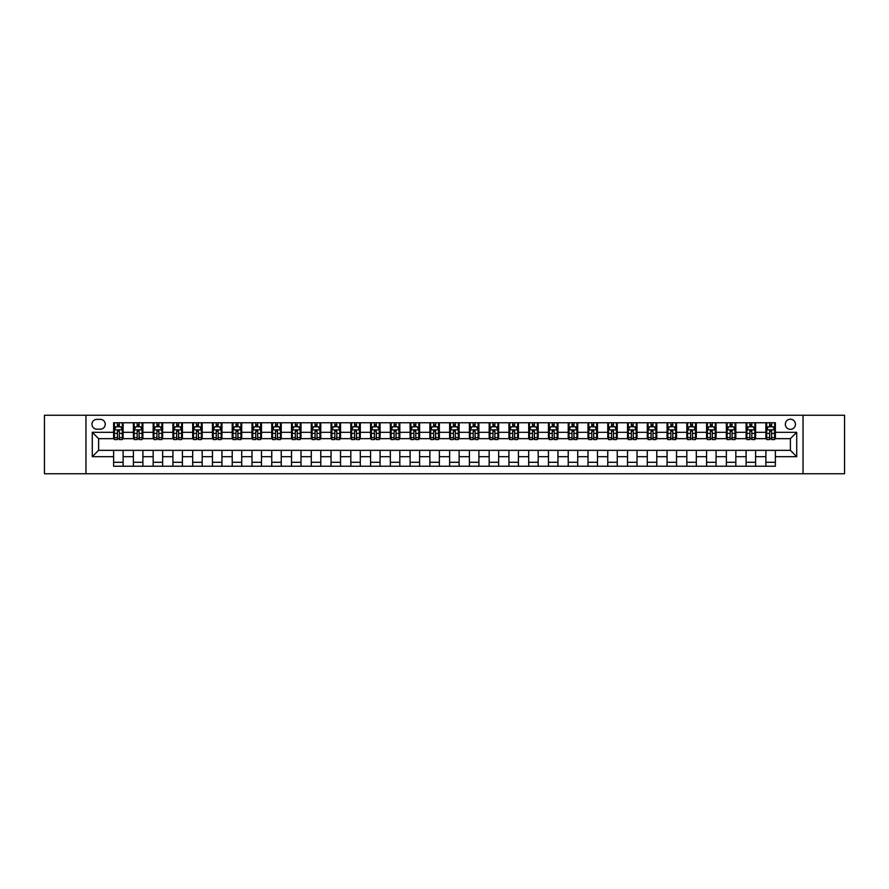 <?xml version="1.0" encoding="UTF-8"?>
<svg xmlns="http://www.w3.org/2000/svg" width="889" height="889" viewBox="0 0 889 889"><rect width="100%" height="100%" fill="white"/><g stroke="black" fill="none" stroke-linecap="round" stroke-linejoin="round"><path stroke-width="1.33" d="M790.388 419.197A5.056 5.056 0 0 0 785.331 424.264A5.056 5.056 0 0 0 790.388 429.32A5.056 5.056 0 0 0 795.455 424.264A5.056 5.056 0 0 0 790.388 419.197M803.045 473.748L844.55 473.748L844.55 415.252L803.045 415.252L803.045 473.748L85.955 473.748L85.955 415.252L44.45 415.252L44.45 473.748L85.955 473.748M96.868 429.165L100.346 429.165A4.901 4.901 0 0 0 105.246 424.264A4.901 4.901 0 0 0 100.346 419.364L96.868 419.364A4.901 4.901 0 0 0 91.967 424.264A4.901 4.901 0 0 0 96.868 429.165M803.045 415.252L85.955 415.252M113.625 456.679L92.278 456.679L92.278 432.321L113.625 432.321L113.625 438.655L98.612 438.655L98.612 450.345L113.625 450.345L113.625 466.247L775.375 466.247L775.375 450.345L790.388 450.345L790.388 438.655L775.375 438.655L775.375 432.321L796.722 432.321L796.722 456.679L775.375 456.679M775.375 432.321L775.375 422.753L113.625 422.753L113.625 432.321M765.885 422.753L765.885 438.655L766.674 438.655M769.674 438.655L771.574 438.655M774.586 438.655L775.375 438.655M765.885 438.655L754.817 438.655M746.115 422.753L746.115 438.655L746.904 438.655M749.916 438.655L751.816 438.655M746.115 438.655L735.047 438.655M726.357 422.753L726.357 438.655L727.146 438.655M730.147 438.655L732.047 438.655M726.357 438.655L715.289 438.655M706.588 422.753L706.588 438.655L707.377 438.655M710.378 438.655L712.278 438.655M706.588 438.655L695.52 438.655M686.819 422.753L686.819 438.655L687.608 438.655M690.62 438.655L692.52 438.655M686.819 438.655L675.751 438.655M667.061 422.753L667.061 438.655L667.85 438.655M670.851 438.655L672.751 438.655M667.061 438.655L655.993 438.655M647.292 422.753L647.292 438.655L648.081 438.655M651.092 438.655L652.982 438.655M647.292 438.655L636.224 438.655M627.523 422.753L627.523 438.655L628.323 438.655M631.323 438.655L633.224 438.655M627.523 438.655L616.455 438.655M607.765 422.753L607.765 438.655L608.554 438.655M611.554 438.655L613.454 438.655M607.765 438.655L596.697 438.655M587.996 422.753L587.996 438.655L588.785 438.655M591.796 438.655L593.685 438.655M587.996 438.655L576.928 438.655M568.227 422.753L568.227 438.655L569.027 438.655M572.027 438.655L573.927 438.655M568.227 438.655L557.159 438.655M548.469 422.753L548.469 438.655L549.258 438.655M552.258 438.655L554.158 438.655M548.469 438.655L537.401 438.655M528.699 422.753L528.699 438.655L529.488 438.655M532.5 438.655L534.389 438.655M528.699 438.655L517.631 438.655M508.93 422.753L508.93 438.655L509.73 438.655M512.731 438.655L514.631 438.655M508.93 438.655L497.862 438.655M489.172 422.753L489.172 438.655L489.961 438.655M492.962 438.655L494.862 438.655M489.172 438.655L478.104 438.655M469.403 422.753L469.403 438.655L470.192 438.655M473.204 438.655L475.093 438.655M469.403 438.655L458.335 438.655M449.634 422.753L449.634 438.655L450.434 438.655M453.434 438.655L455.335 438.655M449.634 438.655L438.566 438.655M429.876 422.753L429.876 438.655L430.665 438.655M433.665 438.655L435.566 438.655M429.876 438.655L418.808 438.655M410.107 422.753L410.107 438.655L410.896 438.655M413.907 438.655L415.796 438.655M410.107 438.655L399.039 438.655M390.338 422.753L390.338 438.655L391.138 438.655M394.138 438.655L396.038 438.655M390.338 438.655L379.27 438.655M370.58 422.753L370.58 438.655L371.369 438.655M374.369 438.655L376.269 438.655M370.58 438.655L359.512 438.655M350.811 422.753L350.811 438.655L351.599 438.655M354.611 438.655L356.5 438.655M350.811 438.655L339.742 438.655M331.052 422.753L331.052 438.655L331.841 438.655M334.842 438.655L336.742 438.655M331.052 438.655L319.973 438.655M311.283 422.753L311.283 438.655L312.072 438.655M315.073 438.655L316.973 438.655M311.283 438.655L300.215 438.655M291.514 422.753L291.514 438.655L292.303 438.655M295.315 438.655L297.204 438.655M291.514 438.655L280.446 438.655M271.756 422.753L271.756 438.655L272.545 438.655M275.546 438.655L277.446 438.655M271.756 438.655L260.677 438.655M251.987 422.753L251.987 438.655L252.776 438.655M255.776 438.655L257.677 438.655M251.987 438.655L240.919 438.655M232.218 422.753L232.218 438.655L233.007 438.655M236.018 438.655L237.908 438.655M232.218 438.655L221.15 438.655M212.46 422.753L212.46 438.655L213.249 438.655M216.249 438.655L218.149 438.655M212.46 438.655L201.392 438.655M192.691 422.753L192.691 438.655L193.48 438.655M196.48 438.655L198.38 438.655M192.691 438.655L181.623 438.655M172.922 422.753L172.922 438.655L173.711 438.655M176.722 438.655L178.622 438.655M172.922 438.655L161.854 438.655M153.164 422.753L153.164 438.655L153.953 438.655M156.953 438.655L158.853 438.655M153.164 438.655L142.096 438.655M133.394 422.753L133.394 438.655L134.183 438.655M137.184 438.655L139.084 438.655M133.394 438.655L122.326 438.655M113.625 438.655L114.414 438.655M117.426 438.655L119.326 438.655M113.625 450.345L123.115 450.345L123.115 466.247M775.375 450.345L123.115 450.345M123.115 422.753L123.115 438.655M113.625 426.709L114.414 426.709M117.426 426.709L119.326 426.709M122.326 426.709L123.115 426.709M113.625 462.291L123.115 462.291M133.394 450.345L133.394 466.247M142.885 422.753L142.885 438.655M133.394 426.709L134.183 426.709M137.184 426.709L139.084 426.709M142.096 426.709L142.885 426.709M142.885 450.345L142.885 466.247M133.394 462.291L142.885 462.291M153.164 450.345L153.164 466.247M162.643 450.345L162.643 466.247M153.164 462.291L162.643 462.291M162.643 422.753L162.643 438.655M153.164 426.709L153.953 426.709M156.953 426.709L158.853 426.709M161.854 426.709L162.643 426.709M172.922 450.345L172.922 466.247M182.412 450.345L182.412 466.247M172.922 462.291L182.412 462.291M182.412 422.753L182.412 438.655M172.922 426.709L173.711 426.709M176.722 426.709L178.622 426.709M181.623 426.709L182.412 426.709M192.691 450.345L192.691 466.247M202.181 450.345L202.181 466.247M192.691 462.291L202.181 462.291M202.181 422.753L202.181 438.655M192.691 426.709L193.48 426.709M196.48 426.709L198.38 426.709M201.392 426.709L202.181 426.709M212.46 450.345L212.46 466.247M221.939 450.345L221.939 466.247M212.46 462.291L221.939 462.291M221.939 422.753L221.939 438.655M212.46 426.709L213.249 426.709M216.249 426.709L218.149 426.709M221.15 426.709L221.939 426.709M232.218 450.345L232.218 466.247M241.708 450.345L241.708 466.247M232.218 462.291L241.708 462.291M241.708 422.753L241.708 438.655M232.218 426.709L233.007 426.709M236.018 426.709L237.908 426.709M240.919 426.709L241.708 426.709M251.987 450.345L251.987 466.247M261.477 450.345L261.477 466.247M251.987 462.291L261.477 462.291M261.477 422.753L261.477 438.655M251.987 426.709L252.776 426.709M255.776 426.709L257.677 426.709M260.677 426.709L261.477 426.709M271.756 450.345L271.756 466.247M281.235 450.345L281.235 466.247M271.756 462.291L281.235 462.291M281.235 422.753L281.235 438.655M271.756 426.709L272.545 426.709M275.546 426.709L277.446 426.709M280.446 426.709L281.235 426.709M291.514 450.345L291.514 466.247M301.004 450.345L301.004 466.247M291.514 462.291L301.004 462.291M301.004 422.753L301.004 438.655M291.514 426.709L292.303 426.709M295.315 426.709L297.204 426.709M300.215 426.709L301.004 426.709M311.283 450.345L311.283 466.247M320.773 450.345L320.773 466.247M311.283 462.291L320.773 462.291M320.773 422.753L320.773 438.655M311.283 426.709L312.072 426.709M315.073 426.709L316.973 426.709M319.973 426.709L320.773 426.709M331.052 450.345L331.052 466.247M340.531 450.345L340.531 466.247M331.052 462.291L340.531 462.291M340.531 422.753L340.531 438.655M331.052 426.709L331.841 426.709M334.842 426.709L336.742 426.709M339.742 426.709L340.531 426.709M350.811 450.345L350.811 466.247M360.301 450.345L360.301 466.247M350.811 462.291L360.301 462.291M360.301 422.753L360.301 438.655M350.811 426.709L351.599 426.709M354.611 426.709L356.5 426.709M359.512 426.709L360.301 426.709M370.58 450.345L370.58 466.247M380.07 450.345L380.07 466.247M370.58 462.291L380.07 462.291M380.07 422.753L380.07 438.655M370.58 426.709L371.369 426.709M374.369 426.709L376.269 426.709M379.27 426.709L380.07 426.709M390.338 450.345L390.338 466.247M399.828 450.345L399.828 466.247M390.338 462.291L399.828 462.291M399.828 422.753L399.828 438.655M390.338 426.709L391.138 426.709M394.138 426.709L396.038 426.709M399.039 426.709L399.828 426.709M410.107 450.345L410.107 466.247M419.597 450.345L419.597 466.247M410.107 462.291L419.597 462.291M419.597 422.753L419.597 438.655M410.107 426.709L410.896 426.709M413.907 426.709L415.796 426.709M418.808 426.709L419.597 426.709M429.876 450.345L429.876 466.247M439.366 450.345L439.366 466.247M429.876 462.291L439.366 462.291M439.366 422.753L439.366 438.655M429.876 426.709L430.665 426.709M433.665 426.709L435.566 426.709M438.566 426.709L439.366 426.709M449.634 450.345L449.634 466.247M459.124 450.345L459.124 466.247M449.634 462.291L459.124 462.291M459.124 422.753L459.124 438.655M449.634 426.709L450.434 426.709M453.434 426.709L455.335 426.709M458.335 426.709L459.124 426.709M469.403 450.345L469.403 466.247M478.893 450.345L478.893 466.247M469.403 462.291L478.893 462.291M478.893 422.753L478.893 438.655M469.403 426.709L470.192 426.709M473.204 426.709L475.093 426.709M478.104 426.709L478.893 426.709M489.172 450.345L489.172 466.247M498.662 450.345L498.662 466.247M489.172 462.291L498.662 462.291M498.662 422.753L498.662 438.655M489.172 426.709L489.961 426.709M492.962 426.709L494.862 426.709M497.862 426.709L498.662 426.709M508.93 450.345L508.93 466.247M518.42 450.345L518.42 466.247M508.93 462.291L518.42 462.291M518.42 422.753L518.42 438.655M508.93 426.709L509.73 426.709M512.731 426.709L514.631 426.709M517.631 426.709L518.42 426.709M528.699 450.345L528.699 466.247M538.189 450.345L538.189 466.247M528.699 462.291L538.189 462.291M538.189 422.753L538.189 438.655M528.699 426.709L529.488 426.709M532.5 426.709L534.389 426.709M537.401 426.709L538.189 426.709M548.469 450.345L548.469 466.247M557.948 450.345L557.948 466.247M548.469 462.291L557.948 462.291M557.948 422.753L557.948 438.655M548.469 426.709L549.258 426.709M552.258 426.709L554.158 426.709M557.159 426.709L557.948 426.709M568.227 450.345L568.227 466.247M577.717 450.345L577.717 466.247M568.227 462.291L577.717 462.291M577.717 422.753L577.717 438.655M568.227 426.709L569.027 426.709M572.027 426.709L573.927 426.709M576.928 426.709L577.717 426.709M587.996 450.345L587.996 466.247M597.486 450.345L597.486 466.247M587.996 462.291L597.486 462.291M597.486 422.753L597.486 438.655M587.996 426.709L588.785 426.709M591.796 426.709L593.685 426.709M596.697 426.709L597.486 426.709M607.765 450.345L607.765 466.247M617.244 450.345L617.244 466.247M607.765 462.291L617.244 462.291M617.244 422.753L617.244 438.655M607.765 426.709L608.554 426.709M611.554 426.709L613.454 426.709M616.455 426.709L617.244 426.709M627.523 450.345L627.523 466.247M637.013 450.345L637.013 466.247M627.523 462.291L637.013 462.291M637.013 422.753L637.013 438.655M627.523 426.709L628.323 426.709M631.323 426.709L633.224 426.709M636.224 426.709L637.013 426.709M647.292 450.345L647.292 466.247M656.782 450.345L656.782 466.247M647.292 462.291L656.782 462.291M656.782 422.753L656.782 438.655M647.292 426.709L648.081 426.709M651.092 426.709L652.982 426.709M655.993 426.709L656.782 426.709M667.061 450.345L667.061 466.247M676.54 450.345L676.54 466.247M667.061 462.291L676.54 462.291M676.54 422.753L676.54 438.655M667.061 426.709L667.85 426.709M670.851 426.709L672.751 426.709M675.751 426.709L676.54 426.709M686.819 450.345L686.819 466.247M696.309 450.345L696.309 466.247M686.819 462.291L696.309 462.291M696.309 422.753L696.309 438.655M686.819 426.709L687.608 426.709M690.62 426.709L692.52 426.709M695.52 426.709L696.309 426.709M706.588 450.345L706.588 466.247M716.078 450.345L716.078 466.247M706.588 462.291L716.078 462.291M716.078 422.753L716.078 438.655M706.588 426.709L707.377 426.709M710.378 426.709L712.278 426.709M715.289 426.709L716.078 426.709M726.357 450.345L726.357 466.247M735.836 450.345L735.836 466.247M726.357 462.291L735.836 462.291M735.836 422.753L735.836 438.655M726.357 426.709L727.146 426.709M730.147 426.709L732.047 426.709M735.047 426.709L735.836 426.709M746.115 450.345L746.115 466.247M755.606 450.345L755.606 466.247M746.115 462.291L755.606 462.291M755.606 422.753L755.606 438.655M746.115 426.709L746.904 426.709M749.916 426.709L751.816 426.709M754.817 426.709L755.606 426.709M765.885 450.345L765.885 466.247M765.885 462.291L775.375 462.291M765.885 426.709L766.674 426.709M769.674 426.709L771.574 426.709M774.586 426.709L775.375 426.709M98.612 438.655L92.278 432.321M98.612 450.345L92.278 456.679M796.722 432.321L790.388 438.655M796.722 456.679L790.388 450.345M119.326 424.809L117.426 424.809M122.326 437.621L119.326 437.621L119.326 439.599L122.326 439.599L122.326 429.954L120.748 426.787L116.003 426.787L114.414 429.954L114.414 439.599L117.426 439.599L117.426 437.621L114.414 437.621M114.414 429.954L114.414 422.753M122.326 429.954L122.326 422.753M117.426 426.787L117.426 422.753M119.326 422.753L119.326 426.787M119.326 437.621L119.326 431.143L117.426 431.143L117.426 437.621M139.084 424.809L137.184 424.809M142.096 437.621L139.084 437.621L139.084 439.599L142.096 439.599L142.096 429.954L140.506 426.787L135.761 426.787L134.183 429.954L134.183 439.599L137.184 439.599L137.184 437.621L134.183 437.621M134.183 429.954L134.183 422.753M142.096 429.954L142.096 422.753M137.184 426.787L137.184 422.753M139.084 422.753L139.084 426.787M139.084 437.621L139.084 431.143L137.184 431.143L137.184 437.621M158.853 424.809L156.953 424.809M161.854 437.621L158.853 437.621L158.853 439.599L161.854 439.599L161.854 429.954L160.276 426.787L155.531 426.787L153.953 429.954L153.953 439.599L156.953 439.599L156.953 437.621L153.953 437.621M153.953 429.954L153.953 422.753M161.854 429.954L161.854 422.753M156.953 426.787L156.953 422.753M158.853 422.753L158.853 426.787M158.853 437.621L158.853 431.143L156.953 431.143L156.953 437.621M178.622 424.809L176.722 424.809M181.623 437.621L178.622 437.621L178.622 439.599L181.623 439.599L181.623 429.954L180.045 426.787L175.3 426.787L173.711 429.954L173.711 439.599L176.722 439.599L176.722 437.621L173.711 437.621M173.711 429.954L173.711 422.753M181.623 429.954L181.623 422.753M176.722 426.787L176.722 422.753M178.622 422.753L178.622 426.787M178.622 437.621L178.622 431.143L176.722 431.143L176.722 437.621M198.38 424.809L196.48 424.809M201.392 437.621L198.38 437.621L198.38 439.599L201.392 439.599L201.392 429.954L199.803 426.787L195.058 426.787L193.48 429.954L193.48 439.599L196.48 439.599L196.48 437.621L193.48 437.621M193.48 429.954L193.48 422.753M201.392 429.954L201.392 422.753M196.48 426.787L196.48 422.753M198.38 422.753L198.38 426.787M198.38 437.621L198.38 431.143L196.48 431.143L196.48 437.621M218.149 424.809L216.249 424.809M221.15 437.621L218.149 437.621L218.149 439.599L221.15 439.599L221.15 429.954L219.572 426.787L214.827 426.787L213.249 429.954L213.249 439.599L216.249 439.599L216.249 437.621L213.249 437.621M213.249 429.954L213.249 422.753M221.15 429.954L221.15 422.753M216.249 426.787L216.249 422.753M218.149 422.753L218.149 426.787M218.149 437.621L218.149 431.143L216.249 431.143L216.249 437.621M237.908 424.809L236.018 424.809M240.919 437.621L237.908 437.621L237.908 439.599L240.919 439.599L240.919 429.954L239.341 426.787L234.596 426.787L233.007 429.954L233.007 439.599L236.018 439.599L236.018 437.621L233.007 437.621M233.007 429.954L233.007 422.753M240.919 429.954L240.919 422.753M236.018 426.787L236.018 422.753M237.908 422.753L237.908 426.787M237.908 437.621L237.908 431.143L236.018 431.143L236.018 437.621M257.677 424.809L255.776 424.809M260.677 437.621L257.677 437.621L257.677 439.599L260.677 439.599L260.677 429.954L259.099 426.787L254.354 426.787L252.776 429.954L252.776 439.599L255.776 439.599L255.776 437.621L252.776 437.621M252.776 429.954L252.776 422.753M260.677 429.954L260.677 422.753M255.776 426.787L255.776 422.753M257.677 422.753L257.677 426.787M257.677 437.621L257.677 431.143L255.776 431.143L255.776 437.621M277.446 424.809L275.546 424.809M280.446 437.621L277.446 437.621L277.446 439.599L280.446 439.599L280.446 429.954L278.868 426.787L274.123 426.787L272.545 429.954L272.545 439.599L275.546 439.599L275.546 437.621L272.545 437.621M272.545 429.954L272.545 422.753M280.446 429.954L280.446 422.753M275.546 426.787L275.546 422.753M277.446 422.753L277.446 426.787M277.446 437.621L277.446 431.143L275.546 431.143L275.546 437.621M297.204 424.809L295.315 424.809M300.215 437.621L297.204 437.621L297.204 439.599L300.215 439.599L300.215 429.954L298.637 426.787L293.892 426.787L292.303 429.954L292.303 439.599L295.315 439.599L295.315 437.621L292.303 437.621M292.303 429.954L292.303 422.753M300.215 429.954L300.215 422.753M295.315 426.787L295.315 422.753M297.204 422.753L297.204 426.787M297.204 437.621L297.204 431.143L295.315 431.143L295.315 437.621M316.973 424.809L315.073 424.809M319.973 437.621L316.973 437.621L316.973 439.599L319.973 439.599L319.973 429.954L318.395 426.787L313.65 426.787L312.072 429.954L312.072 439.599L315.073 439.599L315.073 437.621L312.072 437.621M312.072 429.954L312.072 422.753M319.973 429.954L319.973 422.753M315.073 426.787L315.073 422.753M316.973 422.753L316.973 426.787M316.973 437.621L316.973 431.143L315.073 431.143L315.073 437.621M336.742 424.809L334.842 424.809M339.742 437.621L336.742 437.621L336.742 439.599L339.742 439.599L339.742 429.954L338.164 426.787L333.419 426.787L331.841 429.954L331.841 439.599L334.842 439.599L334.842 437.621L331.841 437.621M331.841 429.954L331.841 422.753M339.742 429.954L339.742 422.753M334.842 426.787L334.842 422.753M336.742 422.753L336.742 426.787M336.742 437.621L336.742 431.143L334.842 431.143L334.842 437.621M356.5 424.809L354.611 424.809M359.512 437.621L356.5 437.621L356.5 439.599L359.512 439.599L359.512 429.954L357.923 426.787L353.189 426.787L351.599 429.954L351.599 439.599L354.611 439.599L354.611 437.621L351.599 437.621M351.599 429.954L351.599 422.753M359.512 429.954L359.512 422.753M354.611 426.787L354.611 422.753M356.5 422.753L356.5 426.787M356.5 437.621L356.5 431.143L354.611 431.143L354.611 437.621M376.269 424.809L374.369 424.809M379.27 437.621L376.269 437.621L376.269 439.599L379.27 439.599L379.27 429.954L377.692 426.787L372.947 426.787L371.369 429.954L371.369 439.599L374.369 439.599L374.369 437.621L371.369 437.621M371.369 429.954L371.369 422.753M379.27 429.954L379.27 422.753M374.369 426.787L374.369 422.753M376.269 422.753L376.269 426.787M376.269 437.621L376.269 431.143L374.369 431.143L374.369 437.621M396.038 424.809L394.138 424.809M399.039 437.621L396.038 437.621L396.038 439.599L399.039 439.599L399.039 429.954L397.461 426.787L392.716 426.787L391.138 429.954L391.138 439.599L394.138 439.599L394.138 437.621L391.138 437.621M391.138 429.954L391.138 422.753M399.039 429.954L399.039 422.753M394.138 426.787L394.138 422.753M396.038 422.753L396.038 426.787M396.038 437.621L396.038 431.143L394.138 431.143L394.138 437.621M415.796 424.809L413.907 424.809M418.808 437.621L415.796 437.621L415.796 439.599L418.808 439.599L418.808 429.954L417.219 426.787L412.485 426.787L410.896 429.954L410.896 439.599L413.907 439.599L413.907 437.621L410.896 437.621M410.896 429.954L410.896 422.753M418.808 429.954L418.808 422.753M413.907 426.787L413.907 422.753M415.796 422.753L415.796 426.787M415.796 437.621L415.796 431.143L413.907 431.143L413.907 437.621M435.566 424.809L433.665 424.809M438.566 437.621L435.566 437.621L435.566 439.599L438.566 439.599L438.566 429.954L436.988 426.787L432.243 426.787L430.665 429.954L430.665 439.599L433.665 439.599L433.665 437.621L430.665 437.621M430.665 429.954L430.665 422.753M438.566 429.954L438.566 422.753M433.665 426.787L433.665 422.753M435.566 422.753L435.566 426.787M435.566 437.621L435.566 431.143L433.665 431.143L433.665 437.621M455.335 424.809L453.434 424.809M458.335 437.621L455.335 437.621L455.335 439.599L458.335 439.599L458.335 429.954L456.757 426.787L452.012 426.787L450.434 429.954L450.434 439.599L453.434 439.599L453.434 437.621L450.434 437.621M450.434 429.954L450.434 422.753M458.335 429.954L458.335 422.753M453.434 426.787L453.434 422.753M455.335 422.753L455.335 426.787M455.335 437.621L455.335 431.143L453.434 431.143L453.434 437.621M475.093 424.809L473.204 424.809M478.104 437.621L475.093 437.621L475.093 439.599L478.104 439.599L478.104 429.954L476.515 426.787L471.781 426.787L470.192 429.954L470.192 439.599L473.204 439.599L473.204 437.621L470.192 437.621M470.192 429.954L470.192 422.753M478.104 429.954L478.104 422.753M473.204 426.787L473.204 422.753M475.093 422.753L475.093 426.787M475.093 437.621L475.093 431.143L473.204 431.143L473.204 437.621M494.862 424.809L492.962 424.809M497.862 437.621L494.862 437.621L494.862 439.599L497.862 439.599L497.862 429.954L496.284 426.787L491.539 426.787L489.961 429.954L489.961 439.599L492.962 439.599L492.962 437.621L489.961 437.621M489.961 429.954L489.961 422.753M497.862 429.954L497.862 422.753M492.962 426.787L492.962 422.753M494.862 422.753L494.862 426.787M494.862 437.621L494.862 431.143L492.962 431.143L492.962 437.621M514.631 424.809L512.731 424.809M517.631 437.621L514.631 437.621L514.631 439.599L517.631 439.599L517.631 429.954L516.053 426.787L511.308 426.787L509.73 429.954L509.73 439.599L512.731 439.599L512.731 437.621L509.73 437.621M509.73 429.954L509.73 422.753M517.631 429.954L517.631 422.753M512.731 426.787L512.731 422.753M514.631 422.753L514.631 426.787M514.631 437.621L514.631 431.143L512.731 431.143L512.731 437.621M534.389 424.809L532.5 424.809M537.401 437.621L534.389 437.621L534.389 439.599L537.401 439.599L537.401 429.954L535.811 426.787L531.077 426.787L529.488 429.954L529.488 439.599L532.5 439.599L532.5 437.621L529.488 437.621M529.488 429.954L529.488 422.753M537.401 429.954L537.401 422.753M532.5 426.787L532.5 422.753M534.389 422.753L534.389 426.787M534.389 437.621L534.389 431.143L532.5 431.143L532.5 437.621M554.158 424.809L552.258 424.809M557.159 437.621L554.158 437.621L554.158 439.599L557.159 439.599L557.159 429.954L555.581 426.787L550.836 426.787L549.258 429.954L549.258 439.599L552.258 439.599L552.258 437.621L549.258 437.621M549.258 429.954L549.258 422.753M557.159 429.954L557.159 422.753M552.258 426.787L552.258 422.753M554.158 422.753L554.158 426.787M554.158 437.621L554.158 431.143L552.258 431.143L552.258 437.621M573.927 424.809L572.027 424.809M576.928 437.621L573.927 437.621L573.927 439.599L576.928 439.599L576.928 429.954L575.35 426.787L570.605 426.787L569.027 429.954L569.027 439.599L572.027 439.599L572.027 437.621L569.027 437.621M569.027 429.954L569.027 422.753M576.928 429.954L576.928 422.753M572.027 426.787L572.027 422.753M573.927 422.753L573.927 426.787M573.927 437.621L573.927 431.143L572.027 431.143L572.027 437.621M593.685 424.809L591.796 424.809M596.697 437.621L593.685 437.621L593.685 439.599L596.697 439.599L596.697 429.954L595.108 426.787L590.363 426.787L588.785 429.954L588.785 439.599L591.796 439.599L591.796 437.621L588.785 437.621M588.785 429.954L588.785 422.753M596.697 429.954L596.697 422.753M591.796 426.787L591.796 422.753M593.685 422.753L593.685 426.787M593.685 437.621L593.685 431.143L591.796 431.143L591.796 437.621M613.454 424.809L611.554 424.809M616.455 437.621L613.454 437.621L613.454 439.599L616.455 439.599L616.455 429.954L614.877 426.787L610.132 426.787L608.554 429.954L608.554 439.599L611.554 439.599L611.554 437.621L608.554 437.621M608.554 429.954L608.554 422.753M616.455 429.954L616.455 422.753M611.554 426.787L611.554 422.753M613.454 422.753L613.454 426.787M613.454 437.621L613.454 431.143L611.554 431.143L611.554 437.621M633.224 424.809L631.323 424.809M636.224 437.621L633.224 437.621L633.224 439.599L636.224 439.599L636.224 429.954L634.646 426.787L629.901 426.787L628.323 429.954L628.323 439.599L631.323 439.599L631.323 437.621L628.323 437.621M628.323 429.954L628.323 422.753M636.224 429.954L636.224 422.753M631.323 426.787L631.323 422.753M633.224 422.753L633.224 426.787M633.224 437.621L633.224 431.143L631.323 431.143L631.323 437.621M652.982 424.809L651.092 424.809M655.993 437.621L652.982 437.621L652.982 439.599L655.993 439.599L655.993 429.954L654.404 426.787L649.659 426.787L648.081 429.954L648.081 439.599L651.092 439.599L651.092 437.621L648.081 437.621M648.081 429.954L648.081 422.753M655.993 429.954L655.993 422.753M651.092 426.787L651.092 422.753M652.982 422.753L652.982 426.787M652.982 437.621L652.982 431.143L651.092 431.143L651.092 437.621M672.751 424.809L670.851 424.809M675.751 437.621L672.751 437.621L672.751 439.599L675.751 439.599L675.751 429.954L674.173 426.787L669.428 426.787L667.85 429.954L667.85 439.599L670.851 439.599L670.851 437.621L667.85 437.621M667.85 429.954L667.85 422.753M675.751 429.954L675.751 422.753M670.851 426.787L670.851 422.753M672.751 422.753L672.751 426.787M672.751 437.621L672.751 431.143L670.851 431.143L670.851 437.621M692.52 424.809L690.62 424.809M695.52 437.621L692.52 437.621L692.52 439.599L695.52 439.599L695.52 429.954L693.942 426.787L689.197 426.787L687.608 429.954L687.608 439.599L690.62 439.599L690.62 437.621L687.608 437.621M687.608 429.954L687.608 422.753M695.52 429.954L695.52 422.753M690.62 426.787L690.62 422.753M692.52 422.753L692.52 426.787M692.52 437.621L692.52 431.143L690.62 431.143L690.62 437.621M712.278 424.809L710.378 424.809M715.289 437.621L712.278 437.621L712.278 439.599L715.289 439.599L715.289 429.954L713.7 426.787L708.955 426.787L707.377 429.954L707.377 439.599L710.378 439.599L710.378 437.621L707.377 437.621M707.377 429.954L707.377 422.753M715.289 429.954L715.289 422.753M710.378 426.787L710.378 422.753M712.278 422.753L712.278 426.787M712.278 437.621L712.278 431.143L710.378 431.143L710.378 437.621M732.047 424.809L730.147 424.809M735.047 437.621L732.047 437.621L732.047 439.599L735.047 439.599L735.047 429.954L733.469 426.787L728.724 426.787L727.146 429.954L727.146 439.599L730.147 439.599L730.147 437.621L727.146 437.621M727.146 429.954L727.146 422.753M735.047 429.954L735.047 422.753M730.147 426.787L730.147 422.753M732.047 422.753L732.047 426.787M732.047 437.621L732.047 431.143L730.147 431.143L730.147 437.621M751.816 424.809L749.916 424.809M754.817 437.621L751.816 437.621L751.816 439.599L754.817 439.599L754.817 429.954L753.239 426.787L748.494 426.787L746.904 429.954L746.904 439.599L749.916 439.599L749.916 437.621L746.904 437.621M746.904 429.954L746.904 422.753M754.817 429.954L754.817 422.753M749.916 426.787L749.916 422.753M751.816 422.753L751.816 426.787M751.816 437.621L751.816 431.143L749.916 431.143L749.916 437.621M771.574 424.809L769.674 424.809M774.586 437.621L771.574 437.621L771.574 439.599L774.586 439.599L774.586 429.954L772.997 426.787L768.252 426.787L766.674 429.954L766.674 439.599L769.674 439.599L769.674 437.621L766.674 437.621M766.674 429.954L766.674 422.753M774.586 429.954L774.586 422.753M769.674 426.787L769.674 422.753M771.574 422.753L771.574 426.787M771.574 437.621L771.574 431.143L769.674 431.143L769.674 437.621M133.394 456.679L123.115 456.679M133.394 432.321L123.115 432.321M153.164 432.321L142.885 432.321M153.164 456.679L142.885 456.679M172.922 432.321L162.643 432.321M172.922 456.679L162.643 456.679M192.691 432.321L182.412 432.321M192.691 456.679L182.412 456.679M212.46 432.321L202.181 432.321M212.46 456.679L202.181 456.679M232.218 432.321L221.939 432.321M232.218 456.679L221.939 456.679M251.987 432.321L241.708 432.321M251.987 456.679L241.708 456.679M271.756 432.321L261.477 432.321M271.756 456.679L261.477 456.679M291.514 432.321L281.235 432.321M291.514 456.679L281.235 456.679M311.283 432.321L301.004 432.321M311.283 456.679L301.004 456.679M331.052 432.321L320.773 432.321M331.052 456.679L320.773 456.679M350.811 432.321L340.531 432.321M350.811 456.679L340.531 456.679M370.58 432.321L360.301 432.321M370.58 456.679L360.301 456.679M390.338 432.321L380.07 432.321M390.338 456.679L380.07 456.679M410.107 432.321L399.828 432.321M410.107 456.679L399.828 456.679M429.876 432.321L419.597 432.321M429.876 456.679L419.597 456.679M449.634 432.321L439.366 432.321M449.634 456.679L439.366 456.679M469.403 432.321L459.124 432.321M469.403 456.679L459.124 456.679M489.172 432.321L478.893 432.321M489.172 456.679L478.893 456.679M508.93 432.321L498.662 432.321M508.93 456.679L498.662 456.679M528.699 432.321L518.42 432.321M528.699 456.679L518.42 456.679M548.469 432.321L538.189 432.321M548.469 456.679L538.189 456.679M568.227 432.321L557.948 432.321M568.227 456.679L557.948 456.679M587.996 432.321L577.717 432.321M587.996 456.679L577.717 456.679M607.765 432.321L597.486 432.321M607.765 456.679L597.486 456.679M627.523 432.321L617.244 432.321M627.523 456.679L617.244 456.679M647.292 432.321L637.013 432.321M647.292 456.679L637.013 456.679M667.061 432.321L656.782 432.321M667.061 456.679L656.782 456.679M686.819 432.321L676.54 432.321M686.819 456.679L676.54 456.679M706.588 432.321L696.309 432.321M706.588 456.679L696.309 456.679M726.357 432.321L716.078 432.321M726.357 456.679L716.078 456.679M746.115 432.321L735.836 432.321M746.115 456.679L735.836 456.679M765.885 432.321L755.606 432.321M765.885 456.679L755.606 456.679M122.282 429.876L114.459 429.876M114.414 426.976L115.903 426.976M120.837 426.976L122.326 426.976M117.426 433.376L114.414 433.376M122.326 433.376L119.326 433.376M119.326 425.82L117.426 425.82M142.051 429.876L134.228 429.876M134.183 426.976L135.673 426.976M140.606 426.976L142.096 426.976M137.184 433.376L134.183 433.376M142.096 433.376L139.084 433.376M139.084 425.82L137.184 425.82M161.82 429.876L153.986 429.876M153.953 426.976L155.442 426.976M160.364 426.976L161.854 426.976M156.953 433.376L153.953 433.376M161.854 433.376L158.853 433.376M158.853 425.82L156.953 425.82M181.578 429.876L173.755 429.876M173.711 426.976L175.2 426.976M180.134 426.976L181.623 426.976M176.722 433.376L173.711 433.376M181.623 433.376L178.622 433.376M178.622 425.82L176.722 425.82M201.347 429.876L193.524 429.876M193.48 426.976L194.969 426.976M199.903 426.976L201.392 426.976M196.48 433.376L193.48 433.376M201.392 433.376L198.38 433.376M198.38 425.82L196.48 425.82M221.117 429.876L213.282 429.876M213.249 426.976L214.727 426.976M219.661 426.976L221.15 426.976M216.249 433.376L213.249 433.376M221.15 433.376L218.149 433.376M218.149 425.82L216.249 425.82M240.875 429.876L233.051 429.876M233.007 426.976L234.496 426.976M239.43 426.976L240.919 426.976M236.018 433.376L233.007 433.376M240.919 433.376L237.908 433.376M237.908 425.82L236.018 425.82M260.644 429.876L252.82 429.876M252.776 426.976L254.265 426.976M259.199 426.976L260.677 426.976M255.776 433.376L252.776 433.376M260.677 433.376L257.677 433.376M257.677 425.82L255.776 425.82M280.413 429.876L272.579 429.876M272.545 426.976L274.023 426.976M278.957 426.976L280.446 426.976M275.546 433.376L272.545 433.376M280.446 433.376L277.446 433.376M277.446 425.82L275.546 425.82M300.171 429.876L292.348 429.876M292.303 426.976L293.792 426.976M298.726 426.976L300.215 426.976M295.315 433.376L292.303 433.376M300.215 433.376L297.204 433.376M297.204 425.82L295.315 425.82M319.94 429.876L312.117 429.876M312.072 426.976L313.561 426.976M318.495 426.976L319.973 426.976M315.073 433.376L312.072 433.376M319.973 433.376L316.973 433.376M316.973 425.82L315.073 425.82M339.709 429.876L331.875 429.876M331.841 426.976L333.319 426.976M338.253 426.976L339.742 426.976M334.842 433.376L331.841 433.376M339.742 433.376L336.742 433.376M336.742 425.82L334.842 425.82M359.467 429.876L351.644 429.876M351.599 426.976L353.089 426.976M358.023 426.976L359.512 426.976M354.611 433.376L351.599 433.376M359.512 433.376L356.5 433.376M356.5 425.82L354.611 425.82M379.236 429.876L371.413 429.876M371.369 426.976L372.858 426.976M377.792 426.976L379.27 426.976M374.369 433.376L371.369 433.376M379.27 433.376L376.269 433.376M376.269 425.82L374.369 425.82M399.005 429.876L391.171 429.876M391.138 426.976L392.616 426.976M397.55 426.976L399.039 426.976M394.138 433.376L391.138 433.376M399.039 433.376L396.038 433.376M396.038 425.82L394.138 425.82M418.763 429.876L410.94 429.876M410.896 426.976L412.385 426.976M417.319 426.976L418.808 426.976M413.907 433.376L410.896 433.376M418.808 433.376L415.796 433.376M415.796 425.82L413.907 425.82M438.533 429.876L430.698 429.876M430.665 426.976L432.154 426.976M437.088 426.976L438.566 426.976M433.665 433.376L430.665 433.376M438.566 433.376L435.566 433.376M435.566 425.82L433.665 425.82M458.302 429.876L450.467 429.876M450.434 426.976L451.912 426.976M456.846 426.976L458.335 426.976M453.434 433.376L450.434 433.376M458.335 433.376L455.335 433.376M455.335 425.82L453.434 425.82M478.06 429.876L470.237 429.876M470.192 426.976L471.681 426.976M476.615 426.976L478.104 426.976M473.204 433.376L470.192 433.376M478.104 433.376L475.093 433.376M475.093 425.82L473.204 425.82M497.829 429.876L489.995 429.876M489.961 426.976L491.45 426.976M496.384 426.976L497.862 426.976M492.962 433.376L489.961 433.376M497.862 433.376L494.862 433.376M494.862 425.82L492.962 425.82M517.587 429.876L509.764 429.876M509.73 426.976L511.208 426.976M516.142 426.976L517.631 426.976M512.731 433.376L509.73 433.376M517.631 433.376L514.631 433.376M514.631 425.82L512.731 425.82M537.356 429.876L529.533 429.876M529.488 426.976L530.977 426.976M535.911 426.976L537.401 426.976M532.5 433.376L529.488 433.376M537.401 433.376L534.389 433.376M534.389 425.82L532.5 425.82M557.125 429.876L549.291 429.876M549.258 426.976L550.747 426.976M555.681 426.976L557.159 426.976M552.258 433.376L549.258 433.376M557.159 433.376L554.158 433.376M554.158 425.82L552.258 425.82M576.883 429.876L569.06 429.876M569.027 426.976L570.505 426.976M575.439 426.976L576.928 426.976M572.027 433.376L569.027 433.376M576.928 433.376L573.927 433.376M573.927 425.82L572.027 425.82M596.652 429.876L588.829 429.876M588.785 426.976L590.274 426.976M595.208 426.976L596.697 426.976M591.796 433.376L588.785 433.376M596.697 433.376L593.685 433.376M593.685 425.82L591.796 425.82M616.421 429.876L608.587 429.876M608.554 426.976L610.043 426.976M614.977 426.976L616.455 426.976M611.554 433.376L608.554 433.376M616.455 433.376L613.454 433.376M613.454 425.82L611.554 425.82M636.18 429.876L628.356 429.876M628.323 426.976L629.801 426.976M634.735 426.976L636.224 426.976M631.323 433.376L628.323 433.376M636.224 433.376L633.224 433.376M633.224 425.82L631.323 425.82M655.949 429.876L648.125 429.876M648.081 426.976L649.57 426.976M654.504 426.976L655.993 426.976M651.092 433.376L648.081 433.376M655.993 433.376L652.982 433.376M652.982 425.82L651.092 425.82M675.718 429.876L667.883 429.876M667.85 426.976L669.339 426.976M674.273 426.976L675.751 426.976M670.851 433.376L667.85 433.376M675.751 433.376L672.751 433.376M672.751 425.82L670.851 425.82M695.476 429.876L687.653 429.876M687.608 426.976L689.097 426.976M694.031 426.976L695.52 426.976M690.62 433.376L687.608 433.376M695.52 433.376L692.52 433.376M692.52 425.82L690.62 425.82M715.245 429.876L707.422 429.876M707.377 426.976L708.866 426.976M713.8 426.976L715.289 426.976M710.378 433.376L707.377 433.376M715.289 433.376L712.278 433.376M712.278 425.82L710.378 425.82M735.014 429.876L727.18 429.876M727.146 426.976L728.636 426.976M733.558 426.976L735.047 426.976M730.147 433.376L727.146 433.376M735.047 433.376L732.047 433.376M732.047 425.82L730.147 425.82M754.772 429.876L746.949 429.876M746.904 426.976L748.394 426.976M753.327 426.976L754.817 426.976M749.916 433.376L746.904 433.376M754.817 433.376L751.816 433.376M751.816 425.82L749.916 425.82M774.541 429.876L766.718 429.876M766.674 426.976L768.163 426.976M773.097 426.976L774.586 426.976M769.674 433.376L766.674 433.376M774.586 433.376L771.574 433.376M771.574 425.82L769.674 425.82"/></g></svg>
